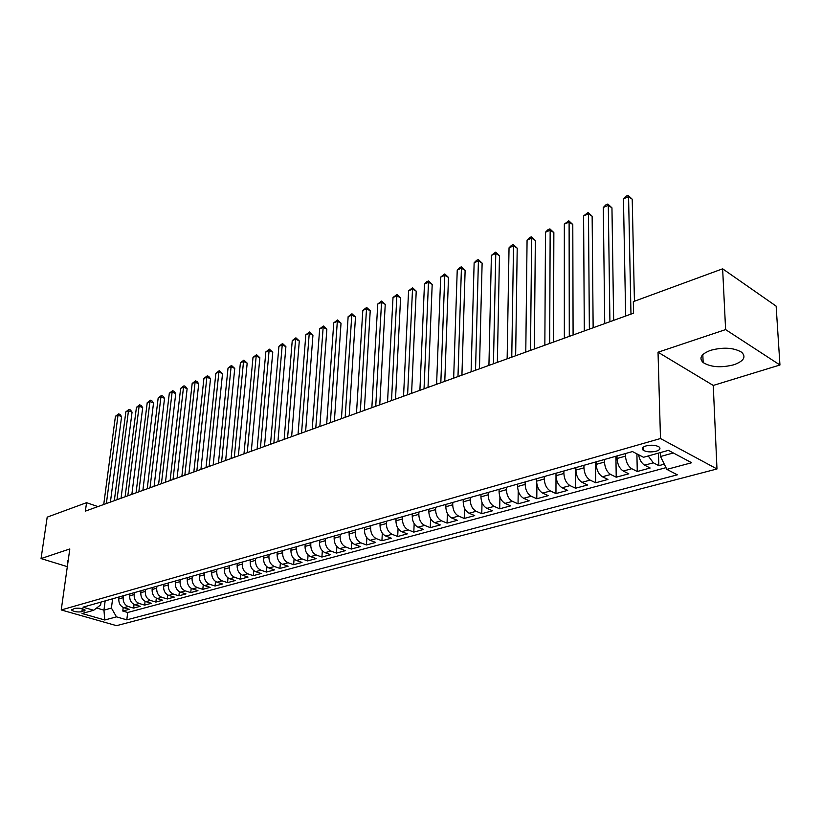 <?xml version="1.0" encoding="UTF-8"?>
<svg xmlns="http://www.w3.org/2000/svg" width="821" height="821" viewBox="0 0 821 821"><rect width="100%" height="100%" fill="white"/><g stroke="black" fill="none" stroke-linecap="round" stroke-linejoin="round"><path stroke-width="1.23" d="M710.76 350.28C701.175 353.943 698.64 358.048 703.156 362.574C710.853 367.244 721.084 367.982 733.841 364.781C743.785 361.137 746.381 356.95 741.64 352.23C733.707 347.632 723.414 346.975 710.76 350.28M68.276 559.922L67.486 561.8L67.917 562.467M646.045 445.916C642.371 447.127 641.406 448.553 643.141 450.185C646.435 452.043 650.766 452.392 656.143 451.242C659.868 450.031 660.854 448.594 659.068 446.932C655.743 445.074 651.392 444.736 646.045 445.916M779.95 364.996L725.61 329.601L658.032 352.209L713.254 385.439L779.95 364.996L776.132 306.12L722.634 268.816L633.319 301.646L633.566 313.17L85.384 511.124L86.554 502.678L47.197 517.148L41.05 558.578L67.332 566.654M713.254 385.439L716.979 468.965L116.51 625.664L61.236 609.952L660.484 438.537L716.979 468.965M119.055 596.97L118.809 598.889C118.645 603.271 120.328 606.206 123.868 607.704L129.266 609.285L122.781 611.05L123.222 607.458M123.386 595.738L123.15 597.667C122.986 602.06 124.679 605.015 128.23 606.503L133.618 608.104L134.069 604.42M133.618 608.104L140.217 606.319L134.808 604.708C131.257 603.199 129.554 600.233 129.718 595.81L129.954 593.881M141.048 590.74L140.822 592.69C140.668 597.144 142.372 600.13 145.943 601.66L151.362 603.291L144.65 605.118L145.091 601.331M152.337 587.538L152.111 589.509C151.967 593.994 153.691 597.011 157.263 598.56L162.702 600.223L155.877 602.07L156.318 598.17M163.831 584.285L163.605 586.266C163.482 590.792 165.206 593.84 168.798 595.41L174.247 597.093L167.299 598.971L167.741 594.958M175.53 580.97L175.314 582.972C175.191 587.538 176.936 590.607 180.528 592.198L185.987 593.901L178.916 595.82L179.368 591.684M187.445 577.604L187.229 579.616C187.116 584.213 188.871 587.323 192.473 588.924L197.953 590.658L190.749 592.608L191.201 588.339M199.565 574.166L199.359 576.188C199.267 580.837 201.022 583.967 204.645 585.599L210.135 587.354L202.797 589.345L203.249 584.932M211.921 570.667L211.715 572.709C211.633 577.389 213.409 580.56 217.031 582.202L222.532 583.988L215.061 586.02L215.513 581.453M224.502 567.106L224.297 569.169C224.236 573.889 226.011 577.081 229.654 578.754L235.165 580.57L227.561 582.633L228.002 577.902M237.32 563.473L237.125 565.556C237.074 570.318 238.86 573.54 242.513 575.234L248.034 577.071L240.286 579.174L240.727 574.279M250.374 559.778L250.189 561.872C250.148 566.675 251.955 569.928 255.608 571.652L261.15 573.52L253.248 575.665L253.689 570.585M263.695 556.002L263.51 558.116C263.479 562.96 265.296 566.254 268.96 567.999L274.512 569.897L266.456 572.073L266.907 566.798M277.262 552.164L277.088 554.288C277.077 559.183 278.904 562.508 282.578 564.273L288.13 566.203L279.92 568.43L280.361 562.939M291.096 548.243L290.932 550.388C290.932 555.324 292.769 558.68 296.453 560.476L302.015 562.436L293.651 564.704L294.082 558.988M305.196 544.251L305.043 546.417C305.063 551.394 306.91 554.791 310.595 556.607L316.167 558.598L307.639 560.907L308.08 554.945M319.585 540.167L319.441 542.363C319.472 547.381 321.339 550.809 325.034 552.656L330.606 554.678L321.914 557.038L322.335 550.799M334.27 536.01L334.126 538.227C334.178 543.286 336.056 546.755 339.75 548.623L345.333 550.686L336.466 553.087L336.887 546.56M349.243 531.772L349.11 533.999C349.182 539.11 351.07 542.619 354.775 544.518L360.357 546.612L351.306 549.064L351.727 542.219M364.524 527.441L364.401 529.689C364.493 534.851 366.392 538.391 370.097 540.321L375.7 542.445L366.453 544.959L366.864 537.765M380.123 523.028L380.01 525.296C380.123 530.499 382.032 534.081 385.747 536.041L391.35 538.207L381.919 540.762L382.309 533.188M396.05 518.513L395.948 520.801C396.081 526.066 398 529.678 401.726 531.669L407.319 533.876L397.692 536.482L398.072 528.488M412.316 513.905L412.224 516.214C412.378 521.53 414.307 525.183 418.033 527.205L423.636 529.442L413.805 532.111L414.174 523.654M428.931 509.205L428.839 511.534C429.024 516.891 430.974 520.596 434.699 522.649L440.302 524.927L430.255 527.646L430.604 518.677M445.906 504.392L445.824 506.752C446.029 512.16 447.989 515.906 451.714 517.989L457.318 520.309L447.065 523.09L447.383 513.536M463.249 499.486L463.188 501.857C463.413 507.327 465.384 511.114 469.109 513.228L474.712 515.598L464.234 518.441L464.522 508.209M480.983 494.458L480.921 496.859C481.178 502.38 483.169 506.208 486.894 508.363L492.487 510.775L481.773 513.679L482.03 502.688M499.106 489.326L499.065 491.748C499.342 497.321 501.344 501.2 505.069 503.386L510.662 505.839L499.702 508.815L499.927 496.931M517.64 484.082L517.61 486.525C517.918 492.148 519.929 496.079 523.654 498.296L529.237 500.8L518.041 503.837L518.215 490.855M536.606 478.705L536.585 481.178C536.913 486.863 538.945 490.835 542.671 493.103L548.243 495.648L536.79 498.758L536.903 484.318M556.002 473.214L555.991 475.708C556.361 481.455 558.403 485.478 562.118 487.777L567.68 490.373L555.961 493.554L556.002 476.231M575.86 467.59L575.86 470.115C576.26 475.913 578.312 479.987 582.027 482.327L587.579 484.985L575.583 488.228L575.521 467.683M596.179 461.833L596.2 464.378C596.631 470.248 598.704 474.374 602.409 476.755L607.94 479.454L595.666 482.789L595.471 462.038M616.992 455.942L617.033 458.508C617.495 464.44 619.578 468.617 623.272 471.038L628.794 473.799L616.222 477.206L615.904 456.25M638.564 454.721C639.559 459.811 641.591 463.301 644.649 465.189L650.15 468.011L637.27 471.5L636.901 453.859M81.895 611.748L85.179 610.106C82.788 608.412 79.309 607.838 74.742 608.382L71.478 610.013C73.859 611.707 77.328 612.292 81.895 611.748L82.305 608.7M105.15 600.9L103.959 610.147L111.42 608.084L116.479 616.858L126.793 619.845L677.346 474.815L666.857 469.376L691.651 462.736L668.407 450.349L643.5 457.276L632.457 451.56L82.983 607.181L93.676 610.27L100.644 604.933L101.014 602.08M116.479 616.858L104.76 619.999L82.038 613.513L93.676 610.27M625.458 453.541L625.499 456.127L617.033 458.508M604.441 459.493L604.472 462.049L596.2 464.378M583.926 465.302L583.947 467.837L575.86 470.115M563.883 470.977L563.883 473.481L555.991 475.708M544.313 476.529L544.292 479.002L536.585 481.178M525.173 481.948L525.153 484.4L517.61 486.525M506.475 487.243L506.434 489.675L499.065 491.748M488.187 492.426L488.136 494.827L480.921 496.859M470.3 497.485L470.238 499.876L463.188 501.857M452.802 502.442L452.72 504.802L445.824 506.752M435.684 507.296L435.592 509.636L428.839 511.534M418.926 512.037L418.823 514.357L412.224 516.214M402.516 516.686L402.413 518.985L395.948 520.801M386.455 521.232L386.342 523.511L380.01 525.296M370.733 525.686L370.599 527.944L364.401 529.689M355.319 530.048L355.185 532.285L349.11 533.999M340.222 534.327L340.079 536.544L334.126 538.227M325.424 538.514L325.28 540.711L319.441 542.363M310.923 542.63L310.769 544.805L305.043 546.417M296.699 546.653L296.535 548.808L290.932 550.388M282.763 550.604L282.588 552.738L277.088 554.288M269.083 554.473L268.908 556.597L263.51 558.116M255.67 558.27L255.485 560.374L250.189 561.872M242.513 562.005L242.318 564.089L237.125 565.556M229.603 565.659L229.398 567.732L224.297 569.169M216.918 569.251L216.723 571.303L211.715 572.709M204.48 572.771L204.275 574.803L199.359 576.188M192.268 576.229L192.052 578.251L187.229 579.616M180.271 579.626L180.056 581.637L175.314 582.972M168.49 582.972L168.264 584.952L163.605 586.266M156.914 586.245L156.688 588.216L152.111 589.509M145.543 589.468L145.317 591.418L140.822 592.69M134.367 592.629L134.131 594.568L129.718 595.81M122.781 611.05L127.696 612.487L666.005 467.662M648.21 455.963L653.342 462.808L658.832 465.651L664.292 464.173M637.27 471.5L631.76 468.719C628.065 466.277 625.982 462.079 625.499 456.127M616.222 477.206L610.691 474.487C606.986 472.085 604.913 467.939 604.472 462.049M595.666 482.789L590.125 480.111C586.41 477.76 584.347 473.666 583.947 467.837M575.583 488.228L570.031 485.611C566.316 483.292 564.263 479.259 563.883 473.481M555.961 493.554L550.398 490.979C546.673 488.711 544.641 484.718 544.292 479.002M536.79 498.758L531.208 496.233C527.482 493.996 525.461 490.055 525.153 484.4M518.041 503.837L512.458 501.364C508.722 499.168 506.721 495.268 506.434 489.675M499.702 508.815L494.109 506.383C490.383 504.217 488.392 500.369 488.136 494.827M481.773 513.679L476.18 511.288C472.444 509.164 470.464 505.356 470.238 499.876M464.234 518.441L458.631 516.091C454.906 513.997 452.935 510.241 452.72 504.802M447.065 523.09L441.462 520.791C437.737 518.728 435.777 515.013 435.592 509.636M430.255 527.646L424.652 525.389C420.937 523.367 418.987 519.683 418.823 514.357M413.805 532.111L408.201 529.894C404.486 527.893 402.557 524.26 402.413 518.985M397.692 536.482L392.099 534.297C388.384 532.336 386.465 528.734 386.342 523.511M381.919 540.762L376.316 538.617C372.611 536.677 370.702 533.127 370.599 527.944M366.453 544.959L360.871 542.845C357.156 540.936 355.267 537.416 355.185 532.285M351.306 549.064L345.723 546.991C342.018 545.113 340.14 541.624 340.079 536.544M336.466 553.087L330.884 551.055C327.189 549.198 325.321 545.749 325.28 540.711M321.914 557.038L316.342 555.037C312.647 553.21 310.79 549.793 310.769 544.805M307.639 560.907L302.077 558.937C298.392 557.131 296.545 553.765 296.535 548.808M293.651 564.704L288.089 562.765C284.415 560.989 282.588 557.644 282.588 552.738M279.92 568.43L274.378 566.511C270.714 564.766 268.888 561.461 268.908 556.597M266.456 572.073L260.924 570.195C257.26 568.471 255.454 565.197 255.485 560.374M253.248 575.665L247.716 573.807C244.073 572.104 242.267 568.861 242.318 564.089M240.286 579.174L234.765 577.358C231.122 575.675 229.336 572.463 229.398 567.732M227.561 582.633L222.05 580.837C218.417 579.174 216.641 575.993 216.723 571.303M215.061 586.02L209.571 584.244C205.948 582.612 204.183 579.462 204.275 574.803M202.797 589.345L197.317 587.6C193.705 585.989 191.95 582.869 192.052 578.251M190.749 592.608L185.279 590.894C181.677 589.304 179.932 586.215 180.056 581.637M178.916 595.82L173.467 594.127C169.875 592.557 168.141 589.499 168.264 584.952M167.299 598.971L161.85 597.308C158.268 595.748 156.554 592.721 156.688 588.216M155.877 602.07L150.448 600.428C146.877 598.889 145.163 595.892 145.317 591.418M144.65 605.118L139.242 603.497C135.681 601.978 133.977 599.002 134.131 594.568M112.6 598.796L111.42 608.084M725.61 329.601L722.634 268.816M658.032 352.209L660.484 438.537M61.236 609.952L69.816 548.951L41.05 558.578M97.935 506.598L86.554 502.678M96.621 608.012L103.959 610.147L104.76 619.999M660.402 452.576L660.505 456.507L673.323 452.966M127.696 612.487L126.793 619.845M658.832 465.651L658.483 453.1M666.857 469.376L660.505 456.507M110.404 502.093L121.59 416.606L118.019 415.19L106.361 503.55M115.433 416.298L118.593 413.866L118.019 415.19L115.433 416.298L103.733 504.505M118.593 413.866L120.01 414.431L121.59 416.606M121.046 498.244L132.058 412.142L128.487 410.716L117.003 499.712M125.849 411.844L129.041 409.392L128.487 410.716L125.849 411.844L114.324 500.677M129.041 409.392L130.467 409.956L132.058 412.142M131.863 494.345L142.7 407.616L139.118 406.159L127.819 495.802M136.44 407.308L139.652 404.835L139.118 406.159L136.44 407.308L125.1 496.787M139.652 404.835L141.089 405.41L142.7 407.616M142.875 490.363L153.527 403.008L149.935 401.531L138.831 491.83M147.216 402.701L150.459 400.196L149.935 401.531L147.216 402.701L136.06 492.826M150.459 400.196L151.895 400.792L153.527 403.008M154.081 486.319L164.539 398.318L160.937 396.82L150.027 487.777M158.166 398.011L161.439 395.486L160.937 396.82L158.166 398.011L147.205 488.803M161.439 395.486L162.876 396.091L164.539 398.318M165.483 482.204L175.735 393.557L172.123 392.038L161.429 483.661M169.311 393.238L172.615 390.693L172.123 392.038L169.311 393.238L158.556 484.698M172.615 390.693L174.052 391.299L175.735 393.557M177.09 478.007L187.126 388.702L183.514 387.163L173.026 479.474M180.641 388.384L183.986 385.819L183.514 387.163L180.641 388.384L170.111 480.531M183.986 385.819L185.423 386.434L187.126 388.702M188.902 473.748L198.723 383.766L195.09 382.206L184.838 475.205M192.176 383.448L195.542 380.862L195.09 382.206L192.176 383.448L181.872 476.283M195.542 380.862L196.999 381.488L198.723 383.766M200.929 469.396L210.515 378.748L206.882 377.157L196.866 470.864M203.916 378.43L207.313 375.813L206.882 377.157L203.916 378.43L193.838 471.962M207.313 375.813L208.77 376.449L210.515 378.748M213.173 464.973L222.522 373.637L218.879 372.026L209.109 466.441M215.861 373.319L219.299 370.671L218.879 372.026L215.861 373.319L206.03 467.56M219.299 370.671L222.522 373.637M225.652 460.468L234.744 368.434L231.091 366.792L221.588 461.946M228.022 368.106L231.491 365.448L231.091 366.792L228.022 368.106L218.448 463.075M231.491 365.448L234.744 368.434M238.357 455.881L247.183 363.128L243.529 361.466L234.293 457.348M240.399 362.81L243.899 360.121L243.529 361.466L240.399 362.81L231.091 458.508M243.899 360.121L247.183 363.128M251.298 451.211L259.857 357.74L256.193 356.047L247.234 452.679M253.001 357.412L256.542 354.693L256.193 356.047L253.001 357.412L243.981 453.859M256.542 354.693L259.857 357.74M264.485 446.45L272.757 352.25L269.093 350.526L260.431 447.917M265.84 351.922L269.421 349.171L269.093 350.526L265.84 351.922L257.106 449.118M269.421 349.171L272.757 352.25M277.929 441.595L285.903 346.647L282.229 344.902L273.875 443.063M278.924 346.318L282.537 343.547L282.229 344.902L278.924 346.318L270.489 444.284M282.537 343.547L285.903 346.647M291.629 436.649L299.296 340.951L295.611 339.176L287.576 438.106M292.245 340.612L295.899 337.821L295.611 339.176L292.245 340.612L284.128 439.358M295.899 337.821L299.296 340.951M305.607 431.6L312.945 335.142L309.25 333.336L301.553 433.067M305.823 334.804L309.507 331.982L309.25 333.336L305.823 334.804L298.033 434.33M309.507 331.982L312.945 335.142M319.851 426.458L326.85 329.221L323.156 327.384L315.798 427.915M319.656 328.882L323.392 326.029L323.156 327.384L319.656 328.882L312.216 429.209M323.392 326.029L326.85 329.221M334.373 421.214L341.023 323.187L337.328 321.319L330.34 422.671M333.757 322.848L337.534 319.964L337.328 321.319L333.757 322.848L326.676 423.995M337.534 319.964L341.023 323.187M349.202 415.857L355.483 317.029L351.778 315.131L345.169 417.314M348.135 316.69L351.952 313.776L351.778 315.131L348.135 316.69L341.433 418.659M351.952 313.776L355.483 317.029M364.319 410.397L370.22 310.759L366.515 308.829L360.296 411.844M362.8 310.41L366.659 307.465L366.515 308.829L362.8 310.41L356.488 413.23M366.659 307.465L370.22 310.759M379.754 404.825L385.244 304.355L381.539 302.395L375.741 406.272M377.752 304.016L381.652 301.04L381.539 302.395L377.752 304.016L371.851 407.678M381.652 301.04L385.244 304.355M395.506 399.129L400.586 297.828L396.871 295.827L391.504 400.576M393.013 297.479L396.954 294.472L396.871 295.827L393.013 297.479L387.533 402.013M396.954 294.472L400.586 297.828M411.588 393.331L416.226 291.168L412.522 289.136L407.606 394.768M408.581 290.819L412.563 287.781L412.522 289.136L408.581 290.819L403.542 396.235M412.563 287.781L416.226 291.168M428.018 387.399L432.195 284.374L428.48 282.301L424.036 388.836M424.467 284.025L426.889 281.634L428.49 280.946L428.48 282.301L424.467 284.025L419.9 390.324M428.49 280.946L432.195 284.374M444.787 381.334L448.492 277.436L444.787 275.322L440.826 382.771M440.682 277.077L444.756 273.968L444.787 275.322L440.682 277.077L436.598 384.3M444.756 273.968L448.492 277.436M461.925 375.146L465.127 270.345L461.423 268.2L457.985 376.572M457.235 269.996L459.678 267.564L461.361 266.846L461.423 268.2L457.235 269.996L453.664 378.132M461.361 266.846L465.127 270.345M479.443 368.824L482.122 263.11L478.417 260.924L475.523 370.24M474.138 262.761L476.601 260.308L478.315 259.58L478.417 260.924L474.138 262.761L471.1 371.841M478.315 259.58L482.122 263.11M497.341 362.359L499.476 255.721L495.781 253.494L493.442 363.765M491.399 255.362L495.627 252.15L495.781 253.494L491.399 255.362L488.926 365.396M495.627 252.15L499.476 255.721M515.65 355.75L517.209 248.178L513.515 245.9L511.76 357.156M509.041 247.819L511.534 245.325L513.32 244.566L513.515 245.9L509.041 247.819L507.142 358.818M513.32 244.566L517.209 248.178M534.358 348.987L535.333 240.461L531.639 238.141L530.51 350.382M527.072 240.101L529.576 237.587L531.403 236.807L531.639 238.141L527.072 240.101L525.779 352.086M531.403 236.807L535.333 240.461M553.508 342.08L553.857 232.579L550.162 230.208L549.68 343.465M545.493 232.21L548.018 229.685L549.885 228.885L550.162 230.208L545.493 232.21L544.846 345.21M549.885 228.885L553.857 232.579M573.089 335.009L572.791 224.513L569.107 222.101L569.292 336.374M564.335 224.143L568.779 220.777L569.107 222.101L564.335 224.143L564.345 338.16M568.779 220.777L572.791 224.513M593.142 327.764L592.146 216.272L588.483 213.809L589.365 329.129M583.598 215.902L588.093 212.485L588.483 213.809L583.598 215.902L584.306 330.955M588.093 212.485L592.146 216.272M613.656 320.354L611.953 207.836L608.299 205.332L609.921 321.709M603.302 207.467L605.857 204.87L607.858 204.019L608.299 205.332L603.302 207.467L604.738 323.577M607.858 204.019L611.953 207.836M634.428 301.245L632.221 199.216L628.568 196.65L630.969 314.104M623.457 198.836L626.033 196.219L628.075 195.336L628.568 196.65L623.457 198.836L625.664 316.023M628.075 195.336L632.221 199.216M123.15 597.667L118.809 598.889M128.23 606.503L123.868 607.704M653.342 462.808L644.649 465.189M631.76 468.719L623.272 471.038M610.691 474.487L602.409 476.755M590.125 480.111L582.027 482.327M570.031 485.611L562.118 487.777M550.398 490.979L542.671 493.103M531.208 496.233L523.654 498.296M512.458 501.364L505.069 503.386M494.109 506.383L486.894 508.363M476.18 511.288L469.109 513.228M458.631 516.091L451.714 517.989M441.462 520.791L434.699 522.649M424.652 525.389L418.033 527.205M408.201 529.894L401.726 531.669M392.099 534.297L385.747 536.041M376.316 538.617L370.097 540.321M360.871 542.845L354.775 544.518M345.723 546.991L339.75 548.623M330.884 551.055L325.034 552.656M316.342 555.037L310.595 556.607M302.077 558.937L296.453 560.476M288.089 562.765L282.578 564.273M274.378 566.511L268.96 567.999M260.924 570.195L255.608 571.652M247.716 573.807L242.513 575.234M234.765 577.358L229.654 578.754M222.05 580.837L217.031 582.202M209.571 584.244L204.645 585.599M197.317 587.6L192.473 588.924M185.279 590.894L180.528 592.198M173.467 594.127L168.798 595.41M161.85 597.308L157.263 598.56M150.448 600.428L145.943 601.66M139.242 603.497L134.808 604.708M84.43 609.469L84.214 611.101M702.817 354.61L703.156 362.574M67.671 560.466L67.486 561.8M643.079 447.312L643.141 450.185M71.55 609.49L71.478 610.013"/></g></svg>
